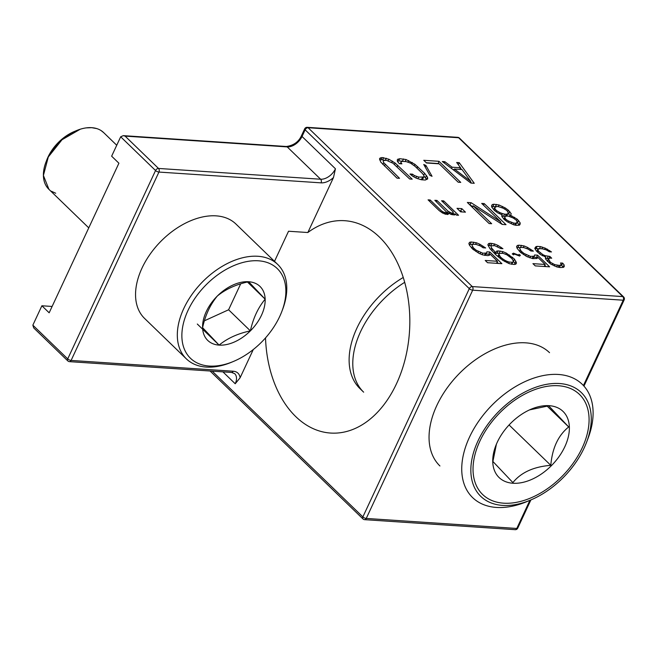<?xml version="1.0" encoding="UTF-8"?>
<svg xmlns="http://www.w3.org/2000/svg" width="657" height="657" viewBox="0 0 657 657"><rect width="100%" height="100%" fill="white"/><g stroke="black" fill="none" stroke-linecap="round" stroke-linejoin="round"><path stroke-width="0.99" d="M52.117 306.458L41.892 305.776L32.85 325.166L33.712 327.917L67.819 360.915A2.628 2.628 0 0 0 69.47 361.646A2.628 1.782 -86.2 0 0 71.104 360.43A2.628 0.961 -155 0 1 67.72 358.903L32.85 325.166M253.273 349.54L240.092 377.808A15.768 10.069 -45.9 0 0 233.219 371.221L71.104 360.43L158.937 172.068A2.628 1.782 -86.2 0 0 158.518 168.447L125.101 136.114L123.286 135.646L120.683 136.796L111.641 156.185L118.909 163.215L49.16 312.798L41.892 305.776M125.101 136.114L287.216 146.905A13.14 8.393 134.1 0 0 302.031 136.467L335.448 168.792L333.477 177.554L307.837 232.521A106.409 72.015 93.8 0 1 344.695 220.703A106.409 72.015 93.8 0 1 379.483 237.128A106.409 72.015 93.8 0 1 405.254 358.804A106.409 72.015 93.8 0 1 330.57 433.053A106.409 72.015 93.8 0 1 295.781 416.628A106.409 72.015 93.8 0 1 265.518 337.895M307.837 232.521L288.538 231.239L274.503 261.346M240.092 377.808L235.214 383.754L222.92 371.862M482.829 253.208L476.251 250.268L473.508 247.993L471.997 245.39L472.334 244.576L473.557 244.24L476.095 244.404L480.439 245.948L483.133 247.796L485.671 247.968L479.848 244.24L476.35 242.753L471.241 241.99L469.591 242.302L468.876 243.509L469.459 245.217L472.794 249.2L479.076 253.38L482.575 254.867L487.683 255.622L489.334 255.31L490.048 254.103L497.472 261.281L485.227 260.468L487.543 262.71L501.899 263.671L489.843 252.001L486.886 251.812L486.591 253.044L482.829 253.208L482.148 254.678M381.955 157.516L388.837 159.224L395.079 162.985L412.194 179.164L409.664 178.991L393.009 163.265L386.431 160.316L383.516 160.546L383.179 161.359L383.721 162.649L399.53 178.318L397 178.154L380.723 162.024L379.549 158.608L381.955 157.516L380.929 159.733L379.68 159.963M399.686 158.698L406.067 159.536L414.92 164.307L424.619 173.3L427.526 177.259L427.691 178.942L425.284 180.034L421.482 179.78L416.292 178.178L412.752 176.273L410.009 174.006L412.539 174.171L414.353 175.542L418.698 177.086L423.724 177.004L424.061 176.191L423.519 174.902L422.081 173.136L415.134 166.41L410.617 163.182L406.272 161.638L402.47 161.384L401.246 161.721L400.91 162.534L401.879 163.856L399.341 163.683L397.444 161.466L397.28 159.791L399.686 158.698L398.659 160.908L397.411 161.146M429.85 175.32L423.749 164.472L425.941 165.457L432.043 176.306L429.85 175.32M458.208 182.227L460.746 182.391L438.95 161.31L423.757 160.3L426.533 162.985L439.204 163.831L458.208 182.227M452.115 167.198L460.557 167.757L456.681 162.484L459.218 162.657L474.255 183.295L470.88 183.065L442.333 161.532L444.863 161.704L452.115 167.198L451.523 168.463M500.7 221.811L471.135 202.717L467.341 202.463L489.128 223.552L491.666 223.717L473.114 205.772L502.219 224.423L506.021 224.678L484.225 203.588L481.696 203.424L500.7 221.811L500.117 223.076M508.362 210.207L511.228 213.739L510.555 215.365L517.215 219.151L520.081 222.682L520.204 223.947L519.49 225.154L516.147 225.351L513.577 224.76L507.418 221.844L504.256 219.545L501.849 216.457L502.112 214.806L497.719 212.843L494.557 210.544L491.691 207.012L491.567 205.748L492.29 204.541L493.933 204.237L499.041 204.992L505.2 207.908L508.362 210.207L507.713 211.611M490.237 243.254L494.499 243.961L498.006 245.447L502.933 248.699L500.823 248.56L494.664 245.644L491.329 245.833L490.993 246.646L491.535 247.944L495.797 252.822L496.47 251.196L498.121 250.884L502.802 251.615L506.309 253.101L514.447 259.072L516.509 262.972L515.786 264.171L514.144 264.484L509.454 263.753L502.835 260.386L496.002 254.924L489.933 248.666L487.872 244.774L488.594 243.566L490.237 243.254L489.202 245.472L488.176 245.669M519.014 254.366L520.36 255.286L519.605 256.074L514.374 254.054L513.61 254.842L512.263 253.914L513.446 253.159L518.677 255.179L519.014 254.366M530.536 256.386L523.957 253.438L521.215 251.171L519.703 248.56L520.04 247.746L521.264 247.41L523.793 247.582L528.146 249.126L530.84 250.974L533.377 251.138L527.555 247.41L524.056 245.923L518.948 245.168L517.297 245.48L516.574 246.679L517.166 248.395L520.492 252.37L526.783 256.55L532.852 258.628L537.032 258.488L537.755 257.281L545.17 264.459L532.934 263.646L535.25 265.888L549.605 266.841L537.549 255.179L534.593 254.982L534.297 256.214L530.536 256.386L529.854 257.856M537.097 246.375L540.473 246.597L545.244 248.174L551.486 251.927L549.375 251.787L546.254 249.906L542.37 248.814L539.84 248.65L537.812 249.348L538.403 251.056L542.953 254.702L545.146 255.688L549.835 256.411L551.691 258.209L549.999 258.094L548.39 258.825L550.41 262.299L554.845 264.681L559.107 265.387L560.75 265.075L561.094 264.262L560.544 262.972L562.655 263.112L564.092 264.886L564.256 266.561L563.492 267.35L560.158 267.547L556.742 266.898L550.582 263.983L545.942 259.499L545.392 258.209L545.696 256.977L540.424 254.538L536.293 250.917L534.773 248.313L535.874 246.712L537.097 246.375L536.063 248.592L535.012 248.88M460.623 211.833L465.452 212.154L461.814 208.639L456.993 208.318L460.623 211.833M453.264 212.811L451.614 213.114L448.074 211.209L436.946 200.442L434.835 200.303L446.464 211.94L446.128 212.753L443.549 212.162L441.315 210.757L430.187 199.991L428.077 199.851L439.204 210.618L442.366 212.917L447.557 214.519L448.361 214.149L448.238 212.893L450.891 214.322L454.316 214.97L455.112 214.601L455.03 213.763L456.426 215.11L458.537 215.25L443.697 200.894L441.586 200.755L453.182 211.965L452.344 214.765M443.697 200.894L443.089 202.2M452.459 213.172L451.794 214.601M451.614 213.114L451.031 214.363M450.308 212.613L449.79 213.722M449.421 212.137L448.903 213.246M448.074 211.209L447.039 213.426L446.325 212.737M447.754 213.919L447.039 213.426M436.946 200.442L436.33 201.756M446.505 212.359L445.594 214.322M446.128 212.753L445.421 214.264M444.863 212.663L444.28 213.911M443.549 212.162L443.032 213.279M442.662 211.685L442.161 212.769M441.315 210.757L440.831 211.8M430.187 199.991L429.579 201.305M448.238 212.893L447.483 214.511M455.03 213.763L454.513 214.872M454.611 214.667L453.084 213.188M489.843 252.001L488.808 254.218L486.123 254.045M484.981 255.417L486.591 253.044M485.367 253.38L484.472 255.294M480.678 252.649L480.127 253.824M478.485 251.664L477.992 252.723M476.251 250.268L475.742 251.344M474.436 248.888L473.911 250.013M473.508 247.993L472.909 249.282M472.539 246.679L471.808 248.247M471.997 245.39L472.334 244.576M482.969 246.112L482.419 247.303M479.848 244.24L479.29 245.439M476.35 242.753L475.594 244.371M473.771 242.162L472.736 244.379L469.18 244.404M471.241 241.99L470.207 244.207M469.591 242.302L468.942 243.706M497.472 261.281L496.528 263.309M498.326 263.432L497.045 262.192M489.555 254.941L488.808 254.218M385.158 164.414L384.419 165.983M383.721 162.649L382.867 164.48M383.179 161.359L383.516 160.546M397.822 165.252L397.091 166.829M395.079 162.985L394.422 164.39M392.385 161.129L391.753 162.476M388.837 159.224L388.123 160.76M386.226 158.214L385.281 160.242M383.647 157.631L382.612 159.84L380.929 159.733M384.493 160.275L382.612 159.84M380.313 157.82L379.623 159.306M400.91 162.534L400.343 163.749M401.246 161.721L400.302 163.749M423.724 177.004L422.689 179.221L420.119 179.468M422.5 177.341L421.466 179.558M418.698 177.086L417.901 178.803M416.546 176.528L415.881 177.957M414.353 175.542L413.762 176.815M412.539 174.171L411.89 175.567M427.526 177.259L426.492 179.476L423.97 175.969M426.516 175.518L425.481 177.735M424.619 173.3L423.683 175.304M417.663 166.574L416.932 168.151M414.92 164.307L414.263 165.712M412.226 162.451L411.594 163.798M408.679 160.546L407.964 162.082M406.067 159.536L405.123 161.565M403.488 158.945L402.454 161.162L398.659 160.908M403.825 161.474L402.454 161.162M398.043 159.002L397.354 160.489M425.941 165.457L425.194 167.05M438.162 163.765L438.95 161.31M437.915 163.527L426.286 162.747M459.218 162.657L458.282 164.661M471.471 183.106L470.519 181.8M461.551 169.498L460.45 167.987M460.557 167.757L459.801 169.383M454.118 169.613L452.944 169.539M444.863 161.704L444.263 162.993M453.839 170.212L454.389 169.021L461.994 169.522L470.708 181.381L470.174 182.539M454.389 169.021L470.708 181.381M484.225 203.588L483.495 205.165M502.449 224.439L500.404 222.46M471.135 202.717L469.878 204.918M472.72 206.626L470.108 204.935M473.114 205.772L472.383 207.349M502.548 206.479L501.956 207.735M505.2 207.908L504.65 209.098M498.285 206.61L499.041 204.992M496.47 204.401L495.435 206.618L491.658 206.684M495.887 206.725L495.435 206.618M493.933 204.237L492.906 206.454M492.29 204.541L491.6 206.027M502.112 214.806L501.759 215.545M520.081 222.682L519.046 224.899L516.936 222.099M518.611 220.497L517.576 222.715M517.215 219.151L516.574 220.538M514.521 217.303L513.979 218.461M511.86 215.874L511.294 217.089M510.555 215.365L510.004 216.539M511.228 213.739L510.193 215.956L508.181 213.246M509.758 211.554L508.723 213.771M505.102 216.457L501.8 215.898M506.531 215.931L508.231 213.123L506.621 215.939M514.686 225.014L515.523 223.216L516.747 222.879L515.417 225.179M503.968 219.266L505.192 216.26L504.888 217.5L505.438 218.789L504.872 219.996M508.083 222.197L508.6 221.089L513.831 223.101L513.15 224.579M511.13 223.725L511.68 222.542M505.882 220.727L506.366 219.684L508.6 221.089M506.366 219.684L505.438 218.789M504.034 219.331L504.888 217.5M516.747 222.879L517.043 221.647L516.501 220.358L513.331 218.058L508.099 216.038L505.192 216.26M515.523 223.216L513.831 223.101M508.231 213.123L507.647 211.414L506.251 210.068L503.131 208.187L498.367 206.618L496.676 206.503L494.688 207.628L495.279 209.337L494.68 210.626M505.323 216.227L506.251 214.248L507.475 213.911M503.525 216.35L504.56 214.133L506.251 214.248M501.874 214.716L502.408 213.574L504.56 214.133M499.312 213.591L499.788 212.564L502.408 213.574M496.183 211.726L496.667 210.683L499.788 212.564M496.667 210.683L495.279 209.337M493.711 209.723L494.688 207.628M488.594 243.566L487.937 244.962M515.917 261.256L514.883 263.473L513.339 261.215M515.17 264.295L514.883 263.473M514.447 259.072L513.413 261.289M512.591 257.281L511.967 258.612M509.43 254.982L508.912 256.074M506.309 253.101L505.75 254.3M502.802 251.615L502.047 253.232M500.232 251.023L499.197 253.241L495.526 253.388M498.121 250.884L497.086 253.101M495.797 252.822L495.181 254.128M494.869 251.918L494.253 253.232M492.504 249.258L491.814 250.744M491.535 247.944L490.771 249.586M490.993 246.646L491.329 245.833M501.127 247.328L500.609 248.42M498.006 245.447L497.448 246.646M494.499 243.961L493.744 245.578M491.929 243.369L490.894 245.587L489.202 245.472M491.551 245.734L490.894 245.587M497.85 256.517L499.213 253.462L498.877 254.275L500.388 256.887L499.788 258.176M511.351 264.188L512.246 262.266L513.051 261.905L511.696 264.262M497.842 256.493L498.877 254.275M498.655 257.207L499.419 255.565M513.051 261.905L513.388 261.092L511.869 258.48L506.892 254.809L502.975 253.298L499.213 253.462M508.666 263.416L509.29 262.069L512.246 262.266M507.007 262.718L507.557 261.535L509.29 262.069M504.872 261.617L505.364 260.558L507.557 261.535M502.621 260.238L503.131 259.154L505.364 260.558M500.79 258.907L501.316 257.782L503.131 259.154M501.316 257.782L500.388 256.887M518.463 255.63L518.677 255.179M513.446 253.159L512.887 254.349M537.549 255.179L536.514 257.396L533.829 257.216M532.687 258.587L534.297 256.214M533.073 256.55L532.178 258.472M528.384 255.819L527.834 257.002M526.191 254.842L525.699 255.902M523.957 253.438L523.448 254.522M522.143 252.066L521.617 253.191M521.215 251.171L520.615 252.46M520.245 249.849L519.515 251.426M519.703 248.56L520.04 247.746M530.675 249.29L530.125 250.481M527.555 247.41L526.996 248.609M524.056 245.923L523.301 247.549M521.477 245.34L520.443 247.549L516.887 247.574M518.948 245.168L517.913 247.385M517.297 245.48L516.648 246.876M545.17 264.459L544.226 266.487M546.033 266.602L544.752 265.362M537.262 258.111L536.514 257.396M564.092 264.886L563.057 267.095L561.62 265.329L560.667 265.272M562.655 263.112L561.62 265.329M560.75 265.075L559.271 267.374M559.107 265.387L558.269 267.185M557.415 265.272L556.668 266.873M554.845 264.681L554.253 265.945M552.652 263.703L552.126 264.82M550.41 262.299L549.884 263.432M549.49 261.404L548.907 262.644M548.472 259.663L547.618 261.502M548.39 258.825L547.38 261.272M549.835 256.411L548.8 258.628L545.409 258.168M548.143 256.304L547.109 258.521M545.146 255.688L544.702 256.632M542.953 254.702L542.444 255.803M540.251 252.855L539.726 253.98M538.403 251.056L537.787 252.37M537.894 250.186L537.163 251.762M537.812 249.348L536.835 251.442M549.671 250.555L549.17 251.647M547.437 249.151L546.92 250.268M545.244 248.174L544.694 249.348M542.625 247.163L541.869 248.781M540.473 246.597L539.496 248.716M539.068 248.789L536.063 248.592M535.874 246.712L534.946 248.707M461.879 211.915L460.787 210.856L461.814 208.639M460.787 210.856L459.53 210.774M549.539 352.678A78.824 50.351 134.1 0 0 525.74 342.839A78.824 50.351 134.1 0 0 446.21 389.281A78.824 50.351 134.1 0 0 439.927 465.969M404.696 282.313A78.824 50.351 -45.9 0 0 357.868 338.043A78.824 50.351 -45.9 0 0 363.658 392.18L360.02 388.665A78.824 50.351 -45.9 0 1 403.25 277.468M529.526 409.894L548.694 405.829L568.691 426.943C558.212 435.369 552.25 448.164 550.796 465.328C533.648 466.716 521.017 472.465 512.895 482.599L492.898 461.477L496.413 444.173M549.137 405.681A45.982 29.368 -45.9 0 1 564.831 446.711A45.982 29.368 -45.9 0 1 512.969 483.248A45.982 29.368 -45.9 0 1 495.707 445.931A45.982 29.368 -45.9 0 1 531.357 409.089A45.982 29.368 -45.9 0 1 549.137 405.681M568.691 426.943L547.051 406.01M550.796 465.328L509.076 424.964M559.477 383.524A72.254 46.154 134.1 0 0 477.984 440.929A72.254 46.154 134.1 0 0 502.638 505.405A72.254 46.154 134.1 0 0 530.585 500.051A72.254 46.154 134.1 0 0 586.602 442.161A72.254 46.154 134.1 0 0 559.477 383.524M586.602 442.161L588.015 438.441A78.824 50.351 134.1 0 0 582.233 384.304A78.824 50.351 134.1 0 0 558.425 374.465A78.824 50.351 134.1 0 0 478.904 420.907A78.824 50.351 134.1 0 0 472.613 497.595A78.824 50.351 134.1 0 0 496.421 507.434A78.824 50.351 134.1 0 0 526.914 501.595L530.585 500.051M558.442 385.741A69.626 44.479 134.1 0 0 488.192 426.763A69.626 44.479 134.1 0 0 482.64 494.507A69.626 44.479 134.1 0 0 503.673 503.188A69.626 44.479 134.1 0 0 573.922 462.167A69.626 44.479 134.1 0 0 579.474 394.422A69.626 44.479 134.1 0 0 558.442 385.741M88.761 227.872L48.832 189.241A39.412 25.171 -45.9 0 1 45.941 162.172L46.795 159.938A35.47 22.658 -45.9 0 1 74.29 131.515L76.327 130.661M45.941 162.172A39.412 25.171 -45.9 0 1 76.491 130.595A39.412 25.171 -45.9 0 1 91.742 127.68A39.412 25.171 -45.9 0 1 103.642 132.591L116.741 145.263M186.383 358.878L144.614 318.464A65.684 41.958 -45.9 0 1 149.853 254.555A65.684 41.958 -45.9 0 1 216.12 215.857A65.684 41.958 -45.9 0 1 235.962 224.053L277.73 264.467A65.684 41.958 134.1 0 0 257.889 256.271A65.684 41.958 134.1 0 0 191.622 294.968A65.684 41.958 134.1 0 0 186.383 358.878A65.684 41.958 134.1 0 0 206.224 367.074A65.684 41.958 134.1 0 0 231.634 362.204L233.465 361.44A62.399 39.863 134.1 0 0 281.845 311.443A62.399 39.863 134.1 0 0 258.415 260.796A62.399 39.863 134.1 0 0 188.033 310.375A62.399 39.863 134.1 0 0 209.328 366.056A62.399 39.863 134.1 0 0 233.465 361.44M281.845 311.443L282.551 309.578A65.684 41.958 134.1 0 0 277.73 264.467M204.409 320.797L228.595 309.776L250.383 330.865C237.826 333.551 227.396 338.298 219.093 345.114A37.572 23.997 -45.9 0 1 202.586 327.679A37.572 23.997 -45.9 0 1 217.36 295.995A37.572 23.997 -45.9 0 1 248.65 281.738A37.572 23.997 -45.9 0 1 265.157 299.173A37.572 23.997 -45.9 0 1 250.383 330.865A37.572 23.997 -45.9 0 1 219.093 345.114L202.586 327.679C205.37 315.056 210.297 304.495 217.36 295.995C225.655 289.179 236.085 284.424 248.65 281.738L265.157 299.173L247.434 282.017M219.093 345.114L197.305 324.032M228.595 309.776L240.692 283.832M265.157 299.173C258.102 307.673 253.175 318.234 250.383 330.865M86.182 127.885L91.742 127.68L96.776 128.591M101.129 130.603L103.724 132.673M55.705 193.248L51.345 191.228M48.922 189.323L43.403 175.452L48.289 156.966L62.021 139.736L80.261 129.215M120.683 136.796L155.553 170.533L67.72 358.903A2.628 1.675 134.1 0 0 67.819 360.915M155.553 170.533A2.628 0.961 25 0 0 158.937 172.068L321.051 182.851A2.628 1.782 93.8 0 0 320.632 179.23L158.518 168.447A2.628 1.675 134.1 0 0 155.553 170.533M123.286 135.646L286.362 146.495A2.628 1.782 93.8 0 1 287.216 146.905L320.632 179.23A13.14 8.393 -45.9 0 0 335.448 168.792M301.579 135.482L304.684 128.838A2.628 0.961 25 0 0 305.135 129.815L302.031 136.467A2.628 0.961 -155 0 1 301.579 135.482C298.779 141.789 293.704 145.46 286.362 146.495M529.895 500.347L516.788 528.458L366.253 518.439L472.687 290.189A2.628 1.782 -86.2 0 0 472.268 286.567L308.1 127.729L458.635 137.748L622.803 296.586L472.268 286.567A2.628 1.675 134.1 0 0 469.303 288.653L305.135 129.815A2.628 1.675 -45.9 0 1 308.1 127.729A2.628 1.782 -86.2 0 0 307.238 127.327A2.628 2.628 0 0 0 304.684 128.838M457.773 137.338A2.628 1.782 93.8 0 1 458.635 137.748A2.628 1.675 -45.9 0 1 459.424 138.077A2.628 2.628 0 0 0 457.773 137.338L307.238 127.327M212.211 371.148L362.869 516.911A2.628 1.675 134.1 0 0 362.968 518.923A2.628 2.628 0 0 0 364.627 519.662A2.628 1.782 -86.2 0 0 366.253 518.439A2.628 0.961 -155 0 1 362.869 516.911L469.303 288.653A2.628 0.961 25 0 0 472.687 290.189L623.222 300.208A2.628 0.961 25 0 0 624.15 299.912A2.628 2.628 0 0 0 623.6 296.915A2.628 1.675 134.1 0 0 622.803 296.586A2.628 1.782 93.8 0 1 623.222 300.208L583.432 385.528M516.788 528.458A2.628 1.782 93.8 0 1 515.154 529.673A2.628 2.628 0 0 0 517.716 528.162A2.628 0.961 -155 0 1 516.788 528.458M333.477 177.554A15.768 10.069 -45.9 0 1 321.051 182.851M233.219 371.221A2.628 1.782 93.8 0 1 231.584 372.437L234.697 373.669A13.14 8.393 -45.9 0 1 235.214 383.754M623.6 296.915L459.424 138.077M364.627 519.662L515.154 529.673M362.968 518.923L210.084 371.008M231.584 372.437L69.47 361.646M517.716 528.162L530.881 499.936M583.958 386.102L624.15 299.912"/></g></svg>
